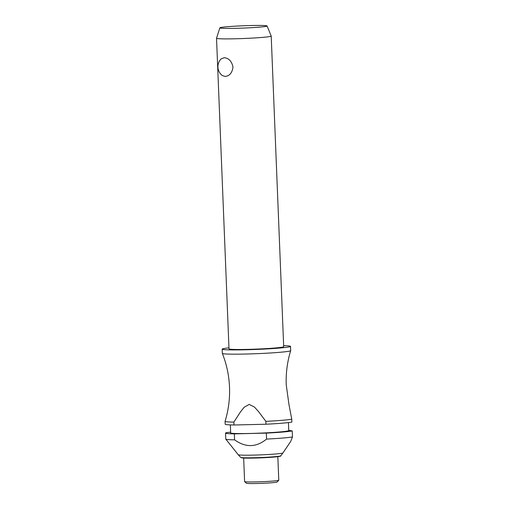 <?xml version="1.0" encoding="UTF-8"?>
<svg xmlns="http://www.w3.org/2000/svg" width="509" height="509" viewBox="0 0 509 509"><rect width="100%" height="100%" fill="white"/><g stroke="black" fill="none" stroke-linecap="round" stroke-linejoin="round"><path stroke-width="0.76" d="M228.967 347.863A34.198 1.673 -2.3 0 0 222.172 349.142L222.344 353.386A34.198 1.673 -2.3 0 0 222.35 353.418A34.198 1.673 -2.3 0 0 230.965 354.149A34.198 1.673 -2.3 0 0 268.408 353.106A34.198 1.673 -2.3 0 0 290.684 350.669A34.198 1.673 -2.3 0 0 290.69 350.644L290.518 346.394A34.198 1.673 -2.3 0 0 283.64 345.668M216.529 38.264L229.005 348.862A27.359 1.336 -2.3 0 0 235.902 349.473A27.359 1.336 -2.3 0 0 266.08 348.627A27.359 1.336 -2.3 0 0 283.685 346.667L271.208 36.069A27.359 1.336 177.7 0 1 253.603 38.022A27.359 1.336 177.7 0 1 223.432 38.869A27.359 1.336 177.7 0 1 216.529 38.264A27.359 1.336 177.7 0 1 216.535 38.239L219.856 27.849A23.624 1.152 -2.3 0 0 225.805 28.396A23.624 1.152 -2.3 0 0 252.063 27.658A23.624 1.152 -2.3 0 0 267.06 25.953A23.624 1.152 -2.3 0 0 261.104 25.45A23.624 1.152 -2.3 0 0 235.247 26.169A23.624 1.152 -2.3 0 0 219.856 27.849M224.94 76.414L222.236 75.491A11.115 11.115 0 0 1 221.078 58.929L224.189 57.721C228.751 58.083 231.69 61.188 232.995 67.042C232.161 72.978 229.476 76.102 224.94 76.414M222.172 349.142A34.198 1.673 -2.3 0 0 230.793 349.899A34.198 1.673 -2.3 0 0 268.517 348.843A34.198 1.673 -2.3 0 0 290.518 346.394M230.348 424.907L230.666 432.898A29.07 1.419 -2.3 0 0 238.002 433.547A29.07 1.419 -2.3 0 0 270.063 432.644A29.07 1.419 -2.3 0 0 288.762 430.563L288.444 422.572M230.641 432.217L227.377 432.491A34.198 1.673 -2.3 0 0 225.544 433.108A34.198 1.673 -2.3 0 0 234.165 433.865A34.198 1.673 -2.3 0 0 234.35 433.872L266.328 433.108L266.57 439.082C256.237 447.494 245.573 447.748 234.592 439.84L234.35 433.872M225.544 433.108L225.786 439.076A34.198 1.673 -2.3 0 0 225.805 439.14A34.198 1.673 -2.3 0 0 234.407 439.84A34.198 1.673 -2.3 0 0 234.592 439.84M240.674 457.4A20.074 0.98 -2.3 0 0 245.713 457.807A20.074 0.98 -2.3 0 0 274.033 456.758A20.074 0.98 -2.3 0 0 280.758 455.79C281.49 456.14 279.091 456.579 273.568 457.114L251.109 458.125L242.787 457.992L240.674 457.4L238.237 454.728A22.402 1.094 -2.3 0 0 238.237 454.728A22.402 1.094 -2.3 0 0 243.868 455.18A22.402 1.094 -2.3 0 0 268.141 454.512A22.402 1.094 -2.3 0 0 282.966 452.927A22.402 1.094 -2.3 0 0 282.972 452.921L290.715 441.43L292.471 436.919L292.23 430.945L288.749 430.258M243.658 458.049L244.606 481.571A17.102 0.833 -2.3 0 0 244.625 481.609A17.102 0.833 -2.3 0 0 248.914 481.953A17.102 0.833 -2.3 0 0 267.384 481.444A17.102 0.833 -2.3 0 0 278.76 480.241A17.102 0.833 -2.3 0 0 278.779 480.197L277.831 456.675M244.625 481.609L246.401 483.245A15.391 0.751 -2.3 0 0 250.263 483.55A15.391 0.751 -2.3 0 0 266.881 483.092A15.391 0.751 -2.3 0 0 277.119 482.01L278.76 480.241M267.06 25.953L271.202 36.044A27.359 1.336 177.7 0 1 271.208 36.069M265.972 424.232A34.198 1.673 -2.3 0 0 291.873 422.069L291.759 419.187A34.198 1.673 177.7 0 1 265.857 421.35L265.972 424.232L233.994 424.996L233.879 422.114A34.198 1.673 177.7 0 1 233.695 422.107A34.198 1.673 177.7 0 1 225.073 421.35A34.198 1.673 177.7 0 1 225.073 421.318C228.49 410.178 229.966 398.782 229.514 387.133C229.031 375.489 226.645 364.247 222.35 353.418M225.073 421.35L225.188 424.232A34.198 1.673 -2.3 0 0 233.809 424.99A34.198 1.673 -2.3 0 0 233.994 424.996M291.759 419.187L288.953 404.483L286.243 384.855C285.791 373.205 287.273 361.81 290.684 350.669M233.879 422.114L240.407 411.991L244.155 407.257L249.168 404.42L254.405 407.015L258.521 411.558L265.857 421.35M266.328 433.108A34.198 1.673 -2.3 0 0 292.23 430.945M266.57 439.082A34.198 1.673 -2.3 0 0 292.471 436.919M273.524 457.114A19.291 0.942 177.7 0 1 252.082 458.113A19.291 0.942 177.7 0 1 241.527 457.61M238.237 454.722L225.805 439.14M280.758 455.79L282.966 452.927"/></g></svg>
